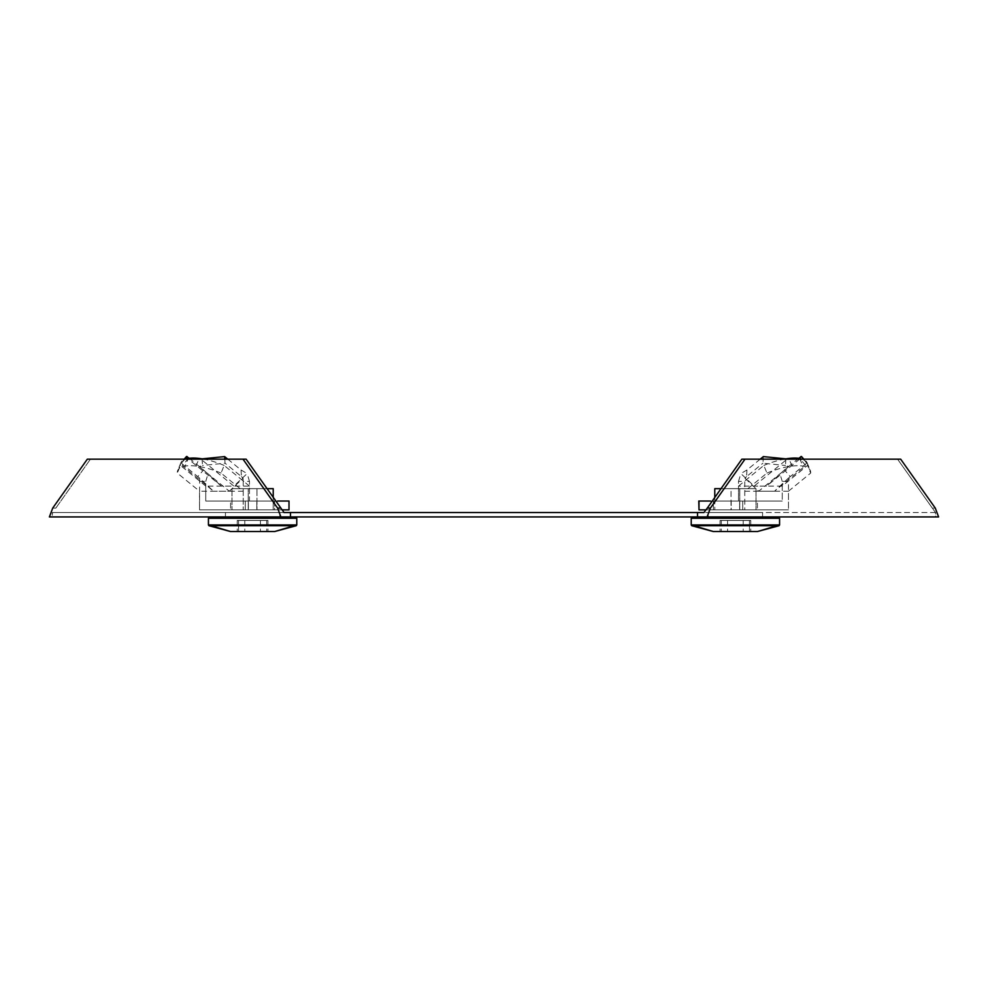 <?xml version="1.0" encoding="UTF-8"?>
<svg xmlns="http://www.w3.org/2000/svg" width="988" height="988" viewBox="0 0 988 988"><rect width="100%" height="100%" fill="white"/><g stroke="black" fill="none" stroke-linecap="round" stroke-linejoin="round"><path stroke-width="0.74" stroke-dasharray="4.94 3.71" d="M708.235 516.934L708.235 512.525L762.563 512.525L708.235 512.525L762.563 512.525L708.235 512.525L708.235 516.934L762.563 516.934L762.563 512.525L762.563 516.934L708.235 516.934M225.437 516.934L225.437 512.525L279.765 512.525L225.437 512.525L279.765 512.525L225.437 512.525L225.437 516.934L279.765 516.934L279.765 512.525L279.765 516.934L225.437 516.934M935.661 512.525L703.962 512.525L935.661 512.525L935.661 516.934L938.6 516.934L697.528 516.934L697.528 512.525L703.962 512.525L741.877 459.173L900.686 459.173L897.561 459.173L935.475 512.525L897.561 459.173L900.686 459.173L935.29 508.104L932.166 508.104L935.29 508.104L938.6 516.934L935.661 516.934L935.661 512.525M290.472 512.525L290.472 516.934L49.4 516.934L52.339 516.934L52.339 512.525L52.339 516.934L49.4 516.934L52.71 508.104L55.834 508.104L52.71 508.104L87.315 459.173L246.123 459.173L284.038 512.525L52.525 512.525L697.528 512.525M290.472 516.934L697.528 516.934M280.728 508.104L277.603 508.104L280.913 516.934M55.834 508.104L90.439 459.173L55.834 508.104M242.999 459.173L87.315 459.173L242.999 459.173L277.603 508.104M707.087 516.934L710.397 508.104L707.272 508.104M710.397 508.104L745.001 459.173M289.002 501.04L277.591 501.04L289.225 501.04L289.225 509.87L199.514 509.87L289.225 509.87L289.002 501.04L205.751 501.04L249.482 501.04L249.482 486.096L221.374 486.096L188.128 458.864L182.298 465.484L213.457 491.197L199.675 478.217L199.514 509.87L289.002 509.87M249.482 486.096L224.165 465.434L221.04 473.079L243.233 491.197L243.233 509.87L243.233 481.391L249.482 481.391L249.482 501.04L275.726 501.04L245.283 501.04L245.283 509.87L245.283 501.04L205.751 501.04L277.591 501.04M199.514 481.391L205.751 481.391L205.751 501.04L205.751 486.096L233.86 486.096L200.478 458.84M274.615 501.04L230.587 501.04L274.615 501.04L274.615 509.87L230.587 509.87L274.615 509.87L230.587 509.87L274.615 509.87L274.615 501.04L256.818 501.04L256.818 509.87L256.818 501.04L230.587 501.04L230.587 509.87L230.587 501.04L248.383 501.04L248.383 509.87L248.383 501.04L274.615 501.04M282.333 509.87L199.514 509.87L199.514 491.197L229.29 491.197L199.033 466.484L196.007 466.077A39.755 14.054 22.2 0 0 177.679 470.547A39.755 14.054 22.2 0 0 177.321 473.079L199.514 491.197M224.165 465.434A39.755 14.054 22.2 0 0 202.12 458.852M196.007 466.077L199.131 458.42A39.755 14.054 22.2 0 0 188.313 458.42L185.188 466.077L183.188 466.484M221.04 473.079A39.755 14.054 22.2 0 0 185.188 466.077M187.177 456.604L188.128 458.864M184.917 459.173L181.347 463.224L184.188 459.173M189.239 458.284L203.565 469.979L197.736 476.611L181.347 463.224L182.298 465.484M203.565 469.979L221.374 486.096M205.751 481.391L208.098 473.585M197.736 476.611L199.675 478.217M243.233 491.197L213.457 491.197M238.553 531.507L267.946 531.507L237.256 531.507L267.946 531.507L238.553 531.507L238.553 520.466L267.946 520.466L237.256 520.466L267.946 520.466L238.553 520.466L238.553 531.507M283.828 518.255L208.431 518.255L283.828 518.255L208.431 518.255L208.431 524.924L296.771 524.924L208.431 524.924L296.771 524.924L296.771 518.255L283.828 518.255M274.738 531.519L230.463 531.519M234.329 518.255L278.443 518.255L234.329 518.255M270.873 509.87L226.758 509.87L270.873 509.87M266.982 488.665L248.235 488.665L248.235 509.87L248.235 488.665L231.995 488.665L231.995 509.87L231.995 488.665L256.979 488.665L256.979 509.87L256.979 488.665L273.219 488.665L231.995 488.665L273.219 488.665L273.219 509.87L231.995 509.87L273.219 509.87L231.995 509.87L273.219 509.87L273.219 497.483M710.409 501.04L782.249 501.04L742.717 501.04L742.717 509.87L698.775 509.87L744.767 509.87L705.667 509.87M698.998 501.04L782.249 501.04L782.249 481.391L788.486 481.391L788.486 509.87L742.717 509.87L742.717 501.04L782.249 501.04L782.249 486.096L807.554 465.434L810.679 473.079L788.486 491.197L788.486 509.87L698.775 509.87L698.775 501.04L698.998 509.87M738.518 486.096L763.835 465.434L766.96 473.079L744.767 491.197L744.767 509.87L788.486 509.87L744.767 509.87L744.767 481.391L738.518 481.391L738.518 501.04L738.518 486.096L766.626 486.096L800.021 458.84L805.702 465.484L774.543 491.197L788.325 478.217L788.486 481.391M731.182 501.04L757.413 501.04L713.385 501.04L731.182 501.04L731.182 509.87L713.385 509.87L757.413 509.87L713.385 509.87L731.182 509.87L731.182 501.04L713.385 501.04L713.385 509.87L713.385 501.04L739.617 501.04L739.617 509.87L739.617 501.04L757.413 501.04L757.413 509.87L757.413 501.04L731.182 501.04M807.554 465.434A39.755 14.054 -22.2 0 0 807.196 462.903A39.755 14.054 -22.2 0 0 788.869 458.42L791.993 466.077L788.967 466.484L758.71 491.197L744.94 478.217L744.767 481.391M810.679 473.079A39.755 14.054 -22.2 0 0 810.321 470.547A39.755 14.054 -22.2 0 0 791.993 466.077M785.88 458.852L785.509 465.484L788.967 466.484M785.929 458.864L788.869 458.42M763.354 456.604L762.934 463.224L785.509 465.484M760.204 459.173L746.953 469.979L746.533 476.611L762.934 463.224M746.953 469.979L740.864 473.585L754.14 486.096L787.522 458.84M738.518 481.391L740.864 473.585M746.533 476.611L744.94 478.217M788.486 491.197L758.71 491.197M782.249 486.096L754.14 486.096M749.447 531.507L720.054 531.507L750.744 531.507L749.447 531.507L749.447 520.466L750.744 520.466L720.054 520.466L750.744 520.466L749.447 520.466L749.447 531.507M704.172 518.255L779.569 518.255L691.23 518.255L704.172 518.255L691.23 518.255L691.23 524.924L779.569 524.924L691.23 524.924L779.569 524.924L779.569 518.255L704.172 518.255M757.537 531.519L713.262 531.519M753.671 518.255L709.557 518.255L753.671 518.255M717.127 509.87L761.242 509.87L717.127 509.87M721.018 488.665L756.005 488.665L714.781 488.665L731.021 488.665L731.021 509.87L756.005 509.87L714.781 509.87L756.005 509.87L731.021 509.87L731.021 488.665L714.781 488.665L714.781 509.87L714.781 497.483M739.765 488.665L739.765 509.87L739.765 488.665M756.005 488.665L756.005 509.87L756.005 488.665M205.751 486.096L180.446 465.434L177.321 473.079M180.446 465.434A39.755 14.054 22.2 0 1 180.804 462.903A39.755 14.054 22.2 0 1 185.336 459.173M202.071 458.864L202.491 465.484L199.033 466.484M224.807 459.173L225.066 463.224L202.491 465.484M227.796 459.173L241.047 469.979L241.467 476.611L225.066 463.224M241.047 469.979L247.136 473.585L233.86 486.096M249.482 481.391L247.136 473.585M243.233 481.391L243.06 478.217L229.29 491.197M241.467 476.611L243.06 478.217M763.835 465.434A39.755 14.054 -22.2 0 1 784.064 459.173M766.96 473.079A39.755 14.054 -22.2 0 1 802.812 466.077L804.812 466.484M799.687 458.42L802.812 466.077M800.823 456.604L806.653 463.224L803.812 459.173M798.761 458.284L784.435 469.979L790.264 476.611L806.653 463.224L805.702 465.484M784.435 469.979L766.626 486.096M782.249 481.391L779.903 473.585M790.264 476.611L788.325 478.217M744.767 491.197L774.543 491.197M244.789 520.466L244.789 531.507L244.789 520.466M296.277 525.715L208.925 525.715L283.494 525.715L208.925 525.715L208.431 524.924M266.661 520.466L266.661 531.507L266.661 520.466M260.412 520.466L260.412 531.507L260.412 520.466M779.075 525.715L691.724 525.715M727.588 520.466L727.588 531.507L727.588 520.466M721.339 520.466L721.339 531.507L721.339 520.466M743.211 520.466L743.211 531.507L743.211 520.466M52.735 512.525L52.339 514.069L52.735 512.525M935.265 512.525L935.661 514.069L935.265 512.525M187.288 459.815L188.016 458.79M278.443 518.255L278.443 516.934M226.758 518.255L226.758 516.934M267.946 520.466L267.946 531.507L267.946 520.466M237.256 520.466L237.256 531.507L237.256 520.466M807.196 462.903L810.321 470.547M750.744 520.466L750.744 531.507L750.744 520.466M761.242 518.255L761.242 516.934M709.557 518.255L709.557 516.934M720.054 520.466L720.054 531.507L720.054 520.466M180.804 462.903L177.679 470.547M800.712 459.815L799.984 458.79"/><path stroke-width="1.48" d="M290.472 512.525L284.038 512.525L246.123 459.173L87.315 459.173L52.71 508.104L49.4 516.934L290.472 516.934L290.472 512.525L703.962 512.525L707.272 508.104L710.397 508.104L707.087 516.934L938.6 516.934L935.29 508.104L900.686 459.173L741.877 459.173L707.272 508.104M697.528 512.525L697.528 516.934L707.087 516.934M697.528 516.934L290.472 516.934M280.913 516.934L277.603 508.104L280.728 508.104M277.603 508.104L242.999 459.173M745.001 459.173L710.397 508.104M277.591 501.04L289.002 501.04L289.002 509.87L282.333 509.87M202.12 458.852A39.755 14.054 22.2 0 0 199.131 458.42L198.823 459.173M189.239 458.284L186.547 456.481L184.188 459.173M187.177 456.604L184.917 459.173M698.998 501.04L698.998 509.87L698.775 501.04L710.409 501.04M760.204 459.173L763.354 456.604L785.929 458.864M289.002 509.87L289.002 501.04M185.336 459.173A39.755 14.054 22.2 0 1 199.131 458.42L202.083 459.173M227.796 459.173L224.647 456.604L202.071 458.864M224.647 456.604L224.807 459.173M208.431 518.255L296.771 518.255L296.771 524.924L208.431 524.924L208.431 518.255M230.463 531.519L274.738 531.519L296.771 524.924L296.277 525.715L208.925 525.715L208.431 524.924L230.463 531.519L208.925 525.715M266.982 488.665L273.219 488.665L273.219 497.483M705.667 509.87L698.998 509.87M784.064 459.173A39.755 14.054 -22.2 0 1 799.687 458.42L799.996 459.173M798.761 458.284L801.453 456.481L803.812 459.173M800.823 456.604L799.872 458.864M691.23 518.255L779.569 518.255L779.569 524.924L691.23 524.924L691.23 518.255M713.262 531.519L757.537 531.519L779.569 524.924L779.075 525.715L691.724 525.715L691.23 524.924L713.262 531.519L691.724 525.715M714.781 497.483L714.781 488.665L721.018 488.665M226.758 518.255L226.758 516.934M278.443 518.255L278.443 516.934M274.738 531.519L296.277 525.715M800.712 459.815L799.984 458.79M709.557 518.255L709.557 516.934M761.242 518.255L761.242 516.934M757.537 531.519L779.075 525.715"/></g></svg>

